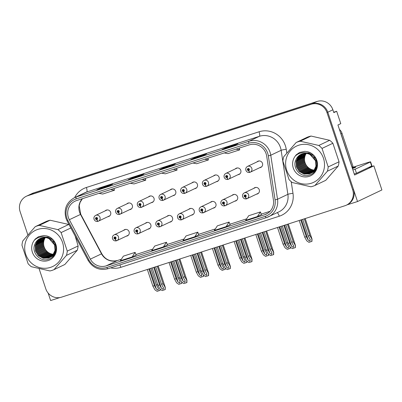 <?xml version="1.0" encoding="UTF-8"?>
<svg xmlns="http://www.w3.org/2000/svg" width="402" height="402" viewBox="0 0 402 402"><rect width="100%" height="100%" fill="white"/><g stroke="black" fill="none" stroke-linecap="round" stroke-linejoin="round"><path stroke-width="0.6" d="M191.397 215.16A3.412 3.291 -115.4 0 0 194.191 210.774A3.412 3.291 -115.4 0 0 188.654 209.387M213.09 208.161A3.412 3.291 -115.4 0 0 215.884 203.774A3.412 3.291 -115.4 0 0 210.341 202.387M169.709 222.155A3.412 3.291 -115.4 0 0 172.498 217.768A3.412 3.291 -115.4 0 0 166.961 216.382M148.016 229.155A3.412 3.291 -115.4 0 0 150.81 224.763A3.412 3.291 -115.4 0 0 145.268 223.381M126.323 236.15A3.412 3.291 -115.4 0 0 129.117 231.763A3.412 3.291 -115.4 0 0 123.58 230.376M234.783 201.166A3.412 3.291 -115.4 0 0 237.572 196.779A3.412 3.291 -115.4 0 0 232.034 195.392M237.989 174.704A3.412 3.291 -115.4 0 0 240.783 170.317A3.412 3.291 -115.4 0 0 235.24 168.93M216.296 181.704A3.412 3.291 -115.4 0 0 219.09 177.312A3.412 3.291 -115.4 0 0 213.552 175.93M218.331 180.734A3.412 3.291 -115.4 0 0 218.351 180.734L206.874 186.186A3.196 3.085 64.6 0 1 206.638 186.287A2.131 0.563 -110.5 0 1 206.623 186.292A2.131 0.563 -110.5 0 1 205.372 184.538A1.065 1.03 -115.4 0 0 205.97 183.227A1.065 1.03 -115.4 0 0 204.658 182.533A1.065 1.03 -115.4 0 0 204.015 183.855A1.065 1.03 -115.4 0 0 205.286 184.563L205.11 183.95A0.427 0.412 64.6 0 1 204.809 183.156A0.427 0.412 64.6 0 1 205.382 183.412A0.427 0.412 64.6 0 1 205.146 183.94L205.372 184.538M194.608 188.699A3.412 3.291 -115.4 0 0 197.397 184.312A3.412 3.291 -115.4 0 0 191.86 182.925M172.915 195.699A3.412 3.291 -115.4 0 0 175.709 191.307A3.412 3.291 -115.4 0 0 170.167 189.925M174.945 194.729A3.412 3.291 -115.4 0 0 174.965 194.729L163.493 200.181A3.196 3.085 64.6 0 1 163.252 200.281A2.131 0.563 -110.5 0 1 163.242 200.286A2.131 0.563 -110.5 0 1 161.986 198.533A1.065 1.03 -115.4 0 0 162.589 197.221A1.065 1.03 -115.4 0 0 161.272 196.523A1.065 1.03 -115.4 0 0 160.629 197.849A1.065 1.03 -115.4 0 0 161.9 198.558L161.725 197.945A0.427 0.412 64.6 0 1 161.428 197.151A0.427 0.412 64.6 0 1 162.001 197.407A0.427 0.412 64.6 0 1 161.76 197.935L161.986 198.533M151.222 202.693A3.412 3.291 -115.4 0 0 154.016 198.307A3.412 3.291 -115.4 0 0 148.479 196.92M129.529 209.693A3.412 3.291 -115.4 0 0 132.323 205.301A3.412 3.291 -115.4 0 0 126.786 203.92M107.842 216.688A3.412 3.291 -115.4 0 0 110.63 212.301A3.412 3.291 -115.4 0 0 105.093 210.914M256.471 194.171A3.412 3.291 -115.4 0 0 259.265 189.779A3.412 3.291 -115.4 0 0 253.727 188.392M259.682 167.709A3.412 3.291 -115.4 0 0 262.471 163.318A3.412 3.291 -115.4 0 0 256.933 161.936M368.197 167.694L373.885 165.855L354.589 175.041L337.936 124.992L340.78 123.64L336.67 111.269L333.826 112.62L332.881 109.791A12.789 12.336 -115.4 0 0 317.103 101.455L33.703 192.875A12.789 12.336 -115.4 0 0 32.245 193.452L27.165 195.869A12.789 12.336 -115.4 0 1 28.622 195.292A12.789 12.336 -115.4 0 0 27.165 195.869L26.351 196.256A12.789 12.336 -115.4 0 0 20.1 211.593L27.864 234.934M333.695 112.228L336.67 111.269M48.139 293.058L50.632 300.545L59.933 297.545M39.089 268.677L45.783 288.807A12.789 12.336 -115.4 0 0 61.566 297.143L344.966 205.723A12.789 12.336 -115.4 0 0 346.423 205.146A12.789 12.336 -115.4 0 0 352.675 189.809L326.992 112.595A12.789 12.336 -115.4 0 0 311.208 104.259L28.622 195.292L312.022 103.872A12.789 12.336 -115.4 0 1 327.806 112.208A12.789 12.336 -115.4 0 0 312.022 103.872L317.103 101.455M373.885 165.855L381.9 189.95L357.524 201.548L327.806 112.208L353.489 189.422A12.789 12.336 -115.4 0 1 347.238 204.759L346.423 205.146M347.047 204.849L357.524 201.548M261.747 166.724L250.255 172.192A3.196 3.085 64.6 0 0 251.818 168.358A3.196 3.085 64.6 0 0 247.511 166.418L258.999 160.951A3.412 3.291 -115.4 0 0 258.963 160.966M131.6 208.708L120.108 214.176A3.196 3.085 64.6 0 0 121.67 210.341A3.196 3.085 64.6 0 0 117.359 208.402L128.851 202.935A3.412 3.291 -115.4 0 0 128.816 202.95M196.673 187.719L185.181 193.186A3.196 3.085 64.6 0 0 186.744 189.352A3.196 3.085 64.6 0 0 182.438 187.412L193.925 181.945A3.412 3.291 -115.4 0 0 193.89 181.96M236.848 200.181L225.356 205.648A3.196 3.085 64.6 0 0 226.919 201.814A3.196 3.085 64.6 0 0 222.613 199.874L234.1 194.407A3.412 3.291 -115.4 0 0 234.064 194.427M171.775 221.175L160.282 226.643A3.196 3.085 64.6 0 0 161.845 222.808A3.196 3.085 64.6 0 0 157.539 220.869L169.026 215.402A3.412 3.291 -115.4 0 0 168.991 215.417M68.395 217.532A13.643 13.155 64.6 0 1 75.063 201.171A13.643 13.155 64.6 0 1 76.621 200.553L249.29 144.856A13.643 13.155 64.6 0 1 266.682 156.056L273.435 200.07A13.643 13.155 64.6 0 1 266.209 214.125A13.643 13.155 64.6 0 1 264.652 214.743L106.234 265.848A13.643 13.155 64.6 0 1 90.334 259.139L69.335 219.718A13.643 13.155 64.6 0 1 68.395 217.532M66.827 218.035A15.346 14.804 -115.4 0 0 67.883 220.497L88.887 259.913A15.346 14.804 -115.4 0 0 106.771 267.466L265.189 216.361A15.346 14.804 -115.4 0 0 275.068 199.854L268.32 155.84A15.346 14.804 -115.4 0 0 248.753 143.238L76.084 198.935A15.346 14.804 -115.4 0 0 66.827 218.035M233.863 145.72L237.929 143.785L226.18 147.574L222.12 149.509L233.863 145.72M226.366 148.137L226.18 147.574M202.543 155.825L206.603 153.891L194.859 157.679L190.794 159.614L202.543 155.825M195.045 158.237L194.859 157.679M108.57 186.136L112.635 184.201L100.887 187.99L96.827 189.925L108.57 186.136M101.073 188.553L100.887 187.99M139.896 176.031L143.956 174.101L132.213 177.89L128.148 179.82L139.896 176.031M132.399 178.448L132.213 177.89M171.217 165.925L175.282 163.996L163.534 167.785L159.473 169.714L171.217 165.925L159.499 169.704A3.412 0.894 72.1 0 0 159.473 169.714M163.72 168.343L163.534 167.785M311.208 104.259L27.813 195.679A12.789 12.336 -115.4 0 0 26.351 196.256M257.426 216.542L261.446 214.628L260.416 211.949L248.667 215.738L245.677 220.331L257.426 216.542L260.416 211.949M163.453 246.858L167.478 244.944L166.443 242.26L154.7 246.054L151.71 250.647L163.453 246.858L166.443 242.26M132.132 256.958L136.152 255.049L135.122 252.366L123.374 256.154L120.384 260.752L132.132 256.958L135.122 252.366M226.1 226.648L229.095 222.055L217.346 225.844L214.356 230.436L226.1 226.648L230.12 224.728M194.779 236.753L198.839 234.818L197.769 232.16L186.02 235.949L183.031 240.542L194.779 236.753L197.769 232.16M161.599 173.141L165.358 173.83L177.106 170.041L176.614 168.297M173.342 169.353L177.106 170.041M130.273 183.247L134.037 183.935L145.78 180.146L145.288 178.403M142.022 179.458L145.78 180.146M98.952 193.352L102.711 194.04L114.459 190.252L113.967 188.508M110.696 189.563L114.459 190.252M192.92 163.036L196.684 163.73L208.427 159.941L207.934 158.192M204.668 159.247L208.427 159.941M224.246 152.936L228.004 153.624L239.753 149.835L239.26 148.092M235.989 149.147L239.753 149.835M229.095 222.055L230.125 224.733M285.832 224.798L291.641 242.265L293.706 246.064M293.55 245.707L293.304 247.346L291.591 246.336L289.681 242.898L288.118 243.406L290.174 247.109L292.329 248.597L295.364 247.587L295.364 245.416L293.209 241.763L287.395 224.296M255.793 187.412L244.3 192.88A3.196 3.085 64.6 0 1 248.612 194.819A3.196 3.085 64.6 0 1 246.813 198.754A2.131 0.563 -110.5 0 1 246.798 198.759A2.131 0.563 -110.5 0 1 245.547 197.005A1.065 1.03 -115.4 0 0 246.145 195.689A1.065 1.03 -115.4 0 0 244.833 194.995A1.065 1.03 -115.4 0 0 244.19 196.322A1.065 1.03 -115.4 0 0 245.461 197.03L245.285 196.417A0.427 0.412 64.6 0 1 244.984 195.623A0.427 0.412 64.6 0 1 245.562 195.88A0.427 0.412 64.6 0 1 245.32 196.407L245.547 197.005M245.557 196.166A0.427 0.412 64.6 0 1 245.29 195.603M245.461 197.03A2.131 0.553 74.7 0 0 246.532 198.844A2.131 0.553 74.7 0 0 246.557 198.834L246.707 198.764M288.314 223.999L295.47 245.501L288.244 224.02M282.304 225.934L288.118 243.406M283.872 225.432L289.681 242.898M291.641 242.265L293.209 241.763M295.158 247.682L295.264 245.466M302.711 219.356L308.254 236.024L310.324 239.818M310.163 239.461L309.922 241.099L308.208 240.094L306.299 236.657L304.731 237.16L306.786 240.863L308.947 242.351L311.982 241.341L311.977 239.175L309.821 235.517L304.279 218.849M250.009 172.297L250.255 172.192A3.196 3.085 64.6 0 1 250.019 172.292A2.131 0.563 -110.5 0 1 250.009 172.297A2.131 0.563 -110.5 0 1 248.753 170.543A1.065 1.03 -115.4 0 0 249.356 169.232A1.065 1.03 -115.4 0 0 248.039 168.538A1.065 1.03 -115.4 0 0 247.396 169.86A1.065 1.03 -115.4 0 0 248.667 170.569L248.491 169.956A0.427 0.412 64.6 0 1 248.195 169.162A0.427 0.412 64.6 0 1 248.768 169.423A0.427 0.412 64.6 0 1 248.526 169.945L248.753 170.543M248.763 169.704A0.427 0.412 64.6 0 1 248.496 169.147M248.667 170.569A2.131 0.553 74.7 0 0 249.737 172.383A2.131 0.553 74.7 0 0 249.763 172.378L249.913 172.302M305.198 218.552L312.083 239.255L305.128 218.572M299.188 220.492L304.731 237.16M300.751 219.984L306.299 236.657M308.254 236.024L309.821 235.517M311.776 241.441L311.877 239.225M264.139 231.798L269.948 249.265L272.018 253.059M271.858 252.702L271.611 254.34L269.898 253.335L267.993 249.898L266.425 250.401L268.481 254.104L270.641 255.592L273.677 254.582L273.672 252.416L271.516 248.758L265.707 231.291M225.11 205.754L225.356 205.648A3.196 3.085 64.6 0 1 225.12 205.749A2.131 0.563 -110.5 0 1 225.11 205.754A2.131 0.563 -110.5 0 1 223.854 204A1.065 1.03 -115.4 0 0 224.457 202.688A1.065 1.03 -115.4 0 0 223.14 201.995A1.065 1.03 -115.4 0 0 222.497 203.322A1.065 1.03 -115.4 0 0 223.768 204.025L223.592 203.412A0.427 0.412 64.6 0 1 223.296 202.618A0.427 0.412 64.6 0 1 223.869 202.879A0.427 0.412 64.6 0 1 223.628 203.402L223.854 204M223.864 203.166A0.427 0.412 64.6 0 1 223.597 202.603M223.768 204.025A2.131 0.553 74.7 0 0 224.839 205.844A2.131 0.553 74.7 0 0 224.864 205.834L225.014 205.759M266.626 230.994L273.777 252.496L266.556 231.019M260.617 232.934L266.425 250.401M262.179 232.426L267.993 249.898M269.948 249.265L271.516 248.758M273.471 254.682L273.571 252.466M242.446 238.793L248.26 256.26L250.325 260.059M250.165 259.702L249.923 261.34L248.21 260.33L246.3 256.893L244.733 257.401L246.788 261.104L248.949 262.591L251.984 261.581L251.984 259.411L249.823 255.757L244.014 238.291M212.412 201.407L200.92 206.874A3.196 3.085 64.6 0 1 205.231 208.814A3.196 3.085 64.6 0 1 203.427 212.748A2.131 0.563 -110.5 0 1 203.417 212.753A2.131 0.563 -110.5 0 1 202.166 210.995A1.065 1.03 -115.4 0 0 202.764 209.683A1.065 1.03 -115.4 0 0 201.447 208.99A1.065 1.03 -115.4 0 0 200.804 210.316A1.065 1.03 -115.4 0 0 202.08 211.025L201.904 210.412A0.427 0.412 64.6 0 1 201.603 209.618A0.427 0.412 64.6 0 1 202.176 209.874A0.427 0.412 64.6 0 1 201.935 210.402L202.166 210.995M202.171 210.161A0.427 0.412 64.6 0 1 201.904 209.598M202.08 211.025A2.131 0.553 74.7 0 0 203.151 212.839A2.131 0.553 74.7 0 0 203.171 212.829L203.322 212.758M244.934 237.994L252.084 259.496L244.863 238.014M238.924 239.929L244.733 257.401M240.491 239.426L246.3 256.893M248.26 256.26L249.823 255.757M251.778 261.677L251.878 259.461M220.753 245.793L226.567 263.26L228.632 267.054M228.477 266.697L228.23 268.335L226.517 267.33L224.607 263.893L223.045 264.395L225.1 268.099L227.256 269.586L230.291 268.576L230.291 266.41L228.135 262.752L222.321 245.285M190.719 208.402L179.227 213.869A3.196 3.085 64.6 0 1 183.538 215.809A3.196 3.085 64.6 0 1 181.739 219.743A2.131 0.563 -110.5 0 1 181.724 219.748A2.131 0.563 -110.5 0 1 180.473 217.995A1.065 1.03 -115.4 0 0 181.071 216.683A1.065 1.03 -115.4 0 0 179.759 215.99A1.065 1.03 -115.4 0 0 179.116 217.316A1.065 1.03 -115.4 0 0 180.387 218.02L180.212 217.407A0.427 0.412 64.6 0 1 179.91 216.613A0.427 0.412 64.6 0 1 180.483 216.874A0.427 0.412 64.6 0 1 180.247 217.397L180.473 217.995M180.483 217.16A0.427 0.412 64.6 0 1 180.212 216.598M180.387 218.02A2.131 0.553 74.7 0 0 181.458 219.839A2.131 0.553 74.7 0 0 181.483 219.829L181.634 219.753M223.241 244.989L230.396 266.491L223.17 245.014M217.231 246.928L223.045 264.395M218.799 246.421L224.607 263.893M226.567 263.26L228.135 262.752M230.085 268.677L230.19 266.456M281.018 226.351L286.566 243.019L288.631 246.818M288.475 246.461L288.229 248.099L286.515 247.089L284.606 243.652L283.038 244.16L285.098 247.863L287.254 249.351L290.289 248.341L290.41 247.27M237.311 167.951L225.818 173.418A3.196 3.085 64.6 0 1 230.13 175.357A3.196 3.085 64.6 0 1 228.326 179.292A2.131 0.563 -110.5 0 1 228.316 179.297A2.131 0.563 -110.5 0 1 227.065 177.538A1.065 1.03 -115.4 0 0 227.663 176.227A1.065 1.03 -115.4 0 0 226.346 175.533A1.065 1.03 -115.4 0 0 225.703 176.86A1.065 1.03 -115.4 0 0 226.979 177.568L226.803 176.955A0.427 0.412 64.6 0 1 226.502 176.161A0.427 0.412 64.6 0 1 227.075 176.418A0.427 0.412 64.6 0 1 226.834 176.94L227.065 177.538M227.07 176.704A0.427 0.412 64.6 0 1 226.803 176.141M226.979 177.568A2.131 0.553 74.7 0 0 228.05 179.382A2.131 0.553 74.7 0 0 228.07 179.372L228.22 179.302M277.496 227.487L283.038 244.16M279.063 226.984L284.606 243.652M286.566 243.019L287.852 242.607M290.083 248.436L290.149 247.064M259.325 233.351L264.873 250.019L266.938 253.813M266.782 253.456L266.536 255.094L264.823 254.089L262.913 250.652L261.35 251.155L263.405 254.858L265.561 256.345L268.596 255.335L268.717 254.27M205.382 183.699A0.427 0.412 64.6 0 1 205.11 183.141M205.286 184.563A2.131 0.553 74.7 0 0 206.357 186.377A2.131 0.553 74.7 0 0 206.382 186.372L206.533 186.297M255.803 234.487L261.35 251.155M257.37 233.979L262.913 250.652M264.873 250.019L266.159 249.602M268.39 255.436L268.456 254.059M237.637 240.346L243.18 257.014L245.25 260.813M245.089 260.456L244.843 262.094L243.135 261.084L241.225 257.647L239.657 258.154L241.713 261.858L243.873 263.345L246.908 262.335L247.029 261.265M184.935 193.292L185.181 193.186A3.196 3.085 64.6 0 1 184.945 193.287A2.131 0.563 -110.5 0 1 184.935 193.292A2.131 0.563 -110.5 0 1 183.679 191.533A1.065 1.03 -115.4 0 0 184.282 190.221A1.065 1.03 -115.4 0 0 182.965 189.528A1.065 1.03 -115.4 0 0 182.322 190.855A1.065 1.03 -115.4 0 0 183.593 191.563L183.418 190.95A0.427 0.412 64.6 0 1 183.116 190.156A0.427 0.412 64.6 0 1 183.694 190.412A0.427 0.412 64.6 0 1 183.453 190.935L183.679 191.533M183.689 190.699A0.427 0.412 64.6 0 1 183.423 190.136M183.593 191.563A2.131 0.553 74.7 0 0 184.664 193.377A2.131 0.553 74.7 0 0 184.689 193.367L184.84 193.297M234.11 241.481L239.657 258.154M235.678 240.979L241.225 257.647M243.18 257.014L244.466 256.602M246.702 262.431L246.763 261.059M215.944 247.346L221.492 264.013L223.557 267.807M223.396 267.451L223.155 269.089L221.442 268.084L219.532 264.647L217.964 265.149L220.02 268.853L222.18 270.34L225.215 269.33L225.336 268.265M161.996 197.694A0.427 0.412 64.6 0 1 161.73 197.136M161.9 198.558A2.131 0.553 74.7 0 0 162.971 200.372A2.131 0.553 74.7 0 0 162.996 200.367L163.147 200.291M212.422 248.481L217.964 265.149M213.985 247.974L219.532 264.647M221.492 264.013L222.778 263.596M225.009 269.43L225.075 268.054M352.438 168.579A13 0.437 -18.4 0 0 355.745 167.162A13 0.437 -18.4 0 0 352.247 168.006M352.102 167.564L364.534 163.554A8.527 0.286 161.6 0 1 370.589 161.83A8.527 0.286 161.6 0 1 370.332 161.996L355.137 169.222L356.479 173.267A8.527 0.286 -18.4 0 0 354.242 174.001M352.896 169.956A8.527 0.286 161.6 0 1 355.137 169.222M370.589 161.83L371.935 165.87A8.527 0.286 161.6 0 1 371.674 166.036L356.479 173.267M340.419 132.449A8.527 8.221 64.6 0 1 341.002 133.806L352.026 166.956A8.527 8.221 -115.4 0 0 351.906 166.986M341.002 133.806L342.017 133.323A8.527 8.221 -115.4 0 0 339.419 129.439M352.026 166.956L353.046 166.473L342.017 133.323M45.331 237.602A10.658 10.281 -115.4 0 0 44.687 248.235A10.658 10.281 -115.4 0 0 53.441 254.29M50.466 267.39A20.035 19.326 -115.4 0 0 62.546 242.456A20.035 19.326 -115.4 0 0 37.823 229.391A20.035 19.326 -115.4 0 0 25.743 254.325A20.035 19.326 -115.4 0 0 50.466 267.39M69.169 224.813A23.447 22.612 -115.4 0 0 68.732 224.472L50.114 220.221L39.27 225.381A23.447 22.612 -115.4 0 0 37.215 225.934A23.447 22.612 -115.4 0 0 35.23 226.683L22.773 240.959A23.447 22.612 -115.4 0 0 21.954 245.22L28.115 263.747A23.447 22.612 -115.4 0 0 31.336 266.707L49.959 270.953A23.447 22.612 -115.4 0 0 52.009 270.4A23.447 22.612 -115.4 0 0 53.994 269.652L64.838 264.491L77.3 250.215A23.447 22.612 -115.4 0 0 78.114 245.954L75.164 236.064M77.3 250.215L66.456 255.376L53.994 269.652M66.456 255.376A23.447 22.612 -115.4 0 0 67.27 251.114L78.114 245.954M70.842 227.959L61.109 232.587L67.27 251.114M61.109 232.587A23.447 22.612 -115.4 0 0 57.888 229.632L68.732 224.472M39.27 225.381L57.888 229.632M50.114 220.221A23.447 22.612 -115.4 0 0 48.059 220.773A23.447 22.612 -115.4 0 0 46.074 221.522L35.23 226.683M45.104 237.582L43.245 242.195L43.637 247.135L46.542 251.803L51.27 254.386L53.185 254.652M44.471 237.557L42.285 242.346L42.617 247.617L45.526 252.285L50.255 254.868L52.793 255.139M44.627 237.562L42.527 242.305L42.873 247.496L45.783 252.165L50.511 254.747L52.893 255.024M43.863 237.572L41.321 242.582L41.602 248.099L44.511 252.768L49.24 255.355L52.386 255.592M44.014 237.562L41.572 242.461L41.858 247.979L44.763 252.647L49.491 255.235L52.491 255.481M43.265 237.617L40.3 243.064L40.587 248.582L43.496 253.255L48.225 255.838L51.959 256.004M43.416 237.602L40.557 242.944L40.843 248.461L43.748 253.134L48.476 255.717L52.069 255.908M42.687 237.698L41.723 238.652L39.285 243.552L39.572 249.064L42.481 253.737L47.21 256.32L51.516 256.386M51.657 256.355L52.074 256.25M52.215 256.215L52.622 256.084M42.833 237.677L41.979 238.532L39.542 243.431L39.828 248.944L42.733 253.617L47.461 256.2L51.627 256.295M51.773 256.265L52.19 256.169M52.33 256.129L52.737 256.009M42.125 237.813L40.708 239.14L38.27 244.034L38.557 249.552L41.466 254.22L46.195 256.803L51.059 256.737M51.2 256.697L51.602 256.571M42.265 237.778L40.964 239.019L38.527 243.913L38.808 249.431L41.718 254.099L46.446 256.682L51.175 256.652M51.315 256.617L51.722 256.491M41.577 237.954L39.692 239.622L37.255 244.516L37.542 250.034L40.446 254.702L45.175 257.285L50.587 257.054M41.713 237.914L39.949 239.502L37.512 244.396L37.793 249.913L40.702 254.582L45.431 257.164L50.707 256.978M41.039 238.125L38.677 240.105L36.24 244.999L36.527 250.516L39.431 255.185L44.16 257.767L50.099 257.34M41.17 238.079L38.929 239.984L36.492 244.878L36.778 250.396L39.687 255.064L44.416 257.647L49.677 257.466L53.783 254.692L56.034 249.949M40.517 238.326L37.662 240.587L35.225 245.481L35.507 250.999L38.416 255.667L43.145 258.255L48.406 258.069L49.602 257.597L52.762 255.175L55.034 250.361L54.577 244.924L49.119 238.723A10.658 10.281 -115.4 0 0 41.295 238.039A10.658 10.281 -115.4 0 0 40.079 238.522A10.658 10.281 -115.4 0 0 35.24 243.491C30.627 251.652 39.657 262.27 48.099 259.32C60.004 256.577 57.727 236.949 45.481 235.768L43.939 235.512L38.572 236.683L35.225 239.049L34.25 240.371A12.824 12.367 -115.4 0 0 34.039 255.546A12.824 12.367 -115.4 0 0 48.19 260.551A12.824 12.367 -115.4 0 0 56.521 247.325A12.824 12.367 -115.4 0 0 45.481 235.768M40.647 238.275L37.914 240.466L35.476 245.361L35.763 250.878L38.672 255.546L43.401 258.134L48.657 257.948L49.727 257.536M40.135 238.497L36.899 240.949L35.24 243.491M52.647 256.144L53.682 255.571M51.858 256.446L52.255 256.305M50.722 257.004L51.119 256.858M51.632 256.627L54.225 254.818M50.843 256.933L51.24 256.788M54.712 242.532L47.617 237.351L45.305 237.11M50.356 257.22L50.742 257.049M50.868 256.994L54.034 254.572L55.375 252.556M52.682 239.652L47.873 237.23L44.853 237.019M49.602 257.597L53.019 255.054L55.285 250.24L54.833 244.803L52.129 240.562L47.778 237.959M34.25 240.371C36.024 238.592 38.145 237.471 40.617 237.009C43.662 236.492 46.496 237.059 49.119 238.723M38.637 236.652L35.225 239.049M306.254 153.433A10.658 10.281 -115.4 0 0 305.615 164.066A10.658 10.281 -115.4 0 0 314.369 170.121M311.389 183.222A20.035 19.326 -115.4 0 0 323.469 158.282A20.035 19.326 -115.4 0 0 298.746 145.222A20.035 19.326 -115.4 0 0 286.666 170.157A20.035 19.326 -115.4 0 0 311.389 183.222M296.153 142.514L283.696 156.79A23.447 22.612 -115.4 0 0 282.877 161.051L289.043 179.573A23.447 22.612 -115.4 0 0 292.259 182.533L310.882 186.784A23.447 22.612 -115.4 0 0 312.932 186.232A23.447 22.612 -115.4 0 0 314.922 185.483L325.766 180.322L338.223 166.046A23.447 22.612 -115.4 0 0 339.042 161.785L332.876 143.263A23.447 22.612 -115.4 0 0 329.655 140.303L311.037 136.052A23.447 22.612 -115.4 0 0 308.982 136.605A23.447 22.612 -115.4 0 0 306.997 137.353L296.153 142.514A23.447 22.612 -115.4 0 1 298.138 141.765A23.447 22.612 -115.4 0 1 300.193 141.213L318.811 145.459L329.655 140.303M338.223 166.046L327.379 171.207L314.922 185.483M327.379 171.207A23.447 22.612 -115.4 0 0 328.193 166.946L339.042 161.785M332.876 143.263L322.032 148.418L328.193 166.946M322.032 148.418A23.447 22.612 -115.4 0 0 318.811 145.459M306.028 153.413L304.168 158.026L304.56 162.966L307.465 167.634L312.193 170.217L314.108 170.483M305.399 153.388L303.208 158.177L303.545 163.448L306.45 168.116L311.178 170.699L313.721 170.971M305.555 153.393L303.45 158.137L303.796 163.328L306.706 167.996L311.434 170.579L313.816 170.855M304.786 153.398L302.244 158.413L302.525 163.931L305.435 168.599L310.163 171.187L313.309 171.423M304.937 153.393L302.495 158.293L302.781 163.81L305.691 168.478L310.419 171.066L313.414 171.312M304.188 153.448L301.229 158.896L301.51 164.413L304.42 169.086L309.148 171.669L312.882 171.835M304.339 153.433L301.48 158.775L301.766 164.292L304.671 168.966L309.404 171.548L312.992 171.734M303.611 153.529L302.646 154.484L300.209 159.383L300.495 164.895L303.404 169.569L308.133 172.151L312.439 172.217M312.58 172.187L313.002 172.081M313.138 172.046L313.545 171.915M303.756 153.504L302.902 154.363L300.465 159.257L300.751 164.775L303.656 169.448L308.384 172.031L312.555 172.126M312.696 172.096L313.118 172.001M313.253 171.961L313.661 171.84M303.048 153.639L301.631 154.971L299.194 159.865L299.48 165.378L302.389 170.051L307.118 172.634L311.982 172.564M312.123 172.528L312.53 172.398M303.188 153.609L301.887 154.845L299.45 159.745L299.736 165.257L302.641 169.93L307.369 172.513L312.098 172.483M312.238 172.443L312.645 172.322M302.5 153.785L300.616 155.453L298.178 160.348L298.465 165.865L301.374 170.533L306.103 173.116L311.51 172.885M302.636 153.745L300.872 155.333L298.435 160.227L298.716 165.745L301.626 170.413L306.354 172.996L311.63 172.805M301.962 153.956L299.601 155.936L297.163 160.83L297.45 166.348L300.354 171.016L305.083 173.599L311.027 173.172M302.098 153.911L299.857 155.815L297.42 160.71L297.701 166.227L300.611 170.895L305.339 173.478L310.6 173.297L314.706 170.523L316.962 165.78M301.44 154.157L298.585 156.418L296.148 161.313L296.435 166.83L299.339 171.498L304.068 174.086L309.329 173.9L310.525 173.428L313.691 171.006L315.957 166.192L315.505 160.755L310.042 154.554A10.658 10.281 -115.4 0 0 302.224 153.871A10.658 10.281 -115.4 0 0 301.008 154.353A10.658 10.281 -115.4 0 0 296.163 159.323C291.556 167.483 300.58 178.096 309.022 175.151C320.927 172.408 318.65 152.78 306.404 151.599L304.862 151.343L299.5 152.514L296.148 154.881L295.174 156.202A12.824 12.367 -115.4 0 0 294.962 171.378A12.824 12.367 -115.4 0 0 309.113 176.383A12.824 12.367 -115.4 0 0 317.444 163.157A12.824 12.367 -115.4 0 0 306.404 151.599M301.57 154.107L298.837 156.298L296.4 161.192L296.686 166.709L299.596 171.378L304.324 173.965L309.585 173.78L310.651 173.368M301.058 154.328L297.822 156.78L296.163 159.323M313.57 171.976L314.605 171.403M312.781 172.277L313.178 172.136M311.645 172.835L312.042 172.684M312.555 172.458L315.148 170.649M311.766 172.765L312.163 172.619M315.635 158.363L308.545 153.182L306.229 152.941M311.279 173.051L311.666 172.88M311.796 172.825L314.957 170.403L316.304 168.388M313.605 155.484L308.796 153.061L305.776 152.85M310.525 173.428L313.942 170.885L316.208 166.071L315.756 160.634L313.052 156.393L308.701 153.785M295.174 156.202C296.947 154.423 299.068 153.303 301.54 152.84C304.585 152.323 307.419 152.891 310.042 154.554M311.037 136.052L300.193 141.213M299.565 152.484L296.148 154.881M199.065 252.788L204.874 270.255L206.94 274.053M206.784 273.697L206.538 275.335L204.824 274.325L202.92 270.888L201.352 271.395L203.407 275.099L205.568 276.586L208.603 275.576L208.598 273.405L206.442 269.752L200.628 252.285M160.036 226.748L160.282 226.643A3.196 3.085 64.6 0 1 160.046 226.743A2.131 0.563 -110.5 0 1 160.036 226.748A2.131 0.563 -110.5 0 1 158.78 224.989A1.065 1.03 -115.4 0 0 159.383 223.678A1.065 1.03 -115.4 0 0 158.066 222.984A1.065 1.03 -115.4 0 0 157.423 224.311A1.065 1.03 -115.4 0 0 158.695 225.019L158.519 224.406A0.427 0.412 64.6 0 1 158.217 223.612A0.427 0.412 64.6 0 1 158.795 223.869A0.427 0.412 64.6 0 1 158.554 224.396L158.78 224.989M158.79 224.155A0.427 0.412 64.6 0 1 158.524 223.592M158.695 225.019A2.131 0.553 74.7 0 0 159.765 226.834A2.131 0.553 74.7 0 0 159.79 226.823L159.941 226.753M201.553 251.989L208.703 273.486L201.482 252.009M195.538 253.923L201.352 271.395M197.106 253.421L202.92 270.888M204.874 270.255L206.442 269.752M208.397 275.671L208.497 273.455M177.372 259.787L183.181 277.254L185.252 281.048M185.091 280.691L184.85 282.33L183.136 281.325L181.227 277.888L179.659 278.39L181.714 282.093L183.875 283.581L186.91 282.571L186.905 280.405L184.749 276.747L178.94 259.28M147.338 222.396L135.846 227.864A3.196 3.085 64.6 0 1 140.157 229.803A3.196 3.085 64.6 0 1 138.353 233.738A2.131 0.563 -110.5 0 1 138.343 233.743A2.131 0.563 -110.5 0 1 137.087 231.989A1.065 1.03 -115.4 0 0 137.69 230.678A1.065 1.03 -115.4 0 0 136.373 229.984A1.065 1.03 -115.4 0 0 135.73 231.311A1.065 1.03 -115.4 0 0 137.002 232.014L136.826 231.401A0.427 0.412 64.6 0 1 136.529 230.607A0.427 0.412 64.6 0 1 137.102 230.869A0.427 0.412 64.6 0 1 136.861 231.391L137.087 231.989M137.097 231.155A0.427 0.412 64.6 0 1 136.831 230.592M137.002 232.014A2.131 0.553 74.7 0 0 138.072 233.828A2.131 0.553 74.7 0 0 138.097 233.823L138.248 233.748M179.86 258.983L187.01 280.485L179.789 259.009M173.85 260.923L179.659 278.39M175.413 260.416L181.227 277.888M183.181 277.254L184.749 276.747M186.704 282.671L186.804 280.45M155.68 266.782L161.493 284.249L163.559 288.048M163.403 287.691L163.157 289.329L161.443 288.319L159.534 284.882L157.966 285.39L160.026 289.093L162.182 290.581L165.217 289.571L165.217 287.4L163.056 283.747L157.247 266.28M125.645 229.396L114.153 234.863A3.196 3.085 64.6 0 1 118.464 236.803A3.196 3.085 64.6 0 1 116.66 240.738A2.131 0.563 -110.5 0 1 116.65 240.743A2.131 0.563 -110.5 0 1 115.399 238.984A1.065 1.03 -115.4 0 0 115.997 237.672A1.065 1.03 -115.4 0 0 114.686 236.979A1.065 1.03 -115.4 0 0 114.042 238.306A1.065 1.03 -115.4 0 0 115.314 239.014L115.138 238.401A0.427 0.412 64.6 0 1 114.836 237.607A0.427 0.412 64.6 0 1 115.409 237.863A0.427 0.412 64.6 0 1 115.173 238.391L115.399 238.984M115.409 238.15A0.427 0.412 64.6 0 1 115.138 237.587M115.314 239.014A2.131 0.553 74.7 0 0 116.384 240.828A2.131 0.553 74.7 0 0 116.409 240.818L116.56 240.748M158.167 265.983L165.322 287.48L158.097 266.003M152.157 267.918L157.966 285.39M153.725 267.415L159.534 284.882M161.493 284.249L163.056 283.747M165.011 289.666L165.116 287.45M194.251 254.34L199.799 271.008L201.864 274.807M201.709 274.45L201.462 276.089L199.749 275.079L197.839 271.641L196.276 272.149L198.332 275.852L200.487 277.34L203.523 276.33L203.643 275.259M150.544 195.94L139.052 201.407A3.196 3.085 64.6 0 1 143.363 203.347A3.196 3.085 64.6 0 1 141.559 207.281A2.131 0.563 -110.5 0 1 141.549 207.286A2.131 0.563 -110.5 0 1 140.298 205.528A1.065 1.03 -115.4 0 0 140.896 204.216A1.065 1.03 -115.4 0 0 139.584 203.523A1.065 1.03 -115.4 0 0 138.941 204.849A1.065 1.03 -115.4 0 0 140.213 205.558L140.037 204.945A0.427 0.412 64.6 0 1 139.735 204.151A0.427 0.412 64.6 0 1 140.308 204.407A0.427 0.412 64.6 0 1 140.072 204.93L140.298 205.528M140.308 204.693A0.427 0.412 64.6 0 1 140.037 204.131M140.213 205.558A2.131 0.553 74.7 0 0 141.283 207.372A2.131 0.553 74.7 0 0 141.308 207.362L141.459 207.291M190.729 255.476L196.276 272.149M192.297 254.974L197.839 271.641M199.799 271.008L201.085 270.596M203.317 276.425L203.382 275.053M172.564 261.34L178.106 278.008L180.171 281.802M180.016 281.445L179.769 283.083L178.056 282.078L176.151 278.641L174.584 279.144L176.639 282.847L178.8 284.335L181.835 283.325L181.95 282.259M119.856 214.281L120.108 214.176A3.196 3.085 64.6 0 1 119.871 214.276A2.131 0.563 -110.5 0 1 119.856 214.281A2.131 0.563 -110.5 0 1 118.605 212.527A1.065 1.03 -115.4 0 0 119.208 211.216A1.065 1.03 -115.4 0 0 117.892 210.517A1.065 1.03 -115.4 0 0 117.248 211.844A1.065 1.03 -115.4 0 0 118.52 212.552L118.344 211.939A0.427 0.412 64.6 0 1 118.042 211.145A0.427 0.412 64.6 0 1 118.62 211.402A0.427 0.412 64.6 0 1 118.379 211.929L118.605 212.527M118.615 211.688A0.427 0.412 64.6 0 1 118.349 211.13M118.52 212.552A2.131 0.553 74.7 0 0 119.59 214.367A2.131 0.553 74.7 0 0 119.615 214.361L119.766 214.286M169.036 262.476L174.584 279.144M170.604 261.968L176.151 278.641M178.106 278.008L179.392 277.591M181.629 283.425L181.689 282.048M150.871 268.335L156.413 285.003L158.483 288.802M158.323 288.445L158.081 290.083L156.368 289.073L154.458 285.636L152.891 286.144L154.946 289.847L157.107 291.334L160.142 290.324L160.262 289.254M107.158 209.934L95.671 215.397A3.196 3.085 64.6 0 1 99.977 217.336A3.196 3.085 64.6 0 1 98.178 221.276A2.131 0.563 -110.5 0 1 98.168 221.281A2.131 0.563 -110.5 0 1 96.912 219.522A1.065 1.03 -115.4 0 0 97.515 218.211A1.065 1.03 -115.4 0 0 96.199 217.517A1.065 1.03 -115.4 0 0 95.555 218.844A1.065 1.03 -115.4 0 0 96.827 219.552L96.651 218.939A0.427 0.412 64.6 0 1 96.354 218.14A0.427 0.412 64.6 0 1 96.927 218.402A0.427 0.412 64.6 0 1 96.686 218.924L96.912 219.522M96.922 218.688A0.427 0.412 64.6 0 1 96.656 218.125M96.827 219.552A2.131 0.553 74.7 0 0 97.897 221.366A2.131 0.553 74.7 0 0 97.922 221.356L98.073 221.286M147.348 269.471L152.891 286.144M148.911 268.968L154.458 285.636M156.413 285.003L157.705 284.591M159.936 290.42L160.001 289.048M33.703 192.875L27.813 195.679M332.881 109.791L326.992 112.595M82.37 198.699A13.643 13.155 -115.4 0 0 79.571 212.216A13.643 13.155 -115.4 0 0 80.506 214.402L101.51 253.823A13.643 13.155 -115.4 0 0 117.404 260.531L121.359 259.255M74.651 197.593A21.311 20.557 64.6 0 1 86.39 187.478L259.059 131.781A4.261 1.116 -107.9 0 1 259.39 136.303L86.721 192.005A17.05 16.447 -115.4 0 0 84.772 192.779L74.41 197.709A17.05 16.447 64.6 0 1 76.36 196.935A4.261 1.116 72.1 0 0 76.084 198.935M259.059 131.781A21.311 20.557 64.6 0 1 285.36 145.675A21.311 20.557 64.6 0 1 286.229 149.283L286.812 153.067M280.43 147.423A17.05 16.447 -115.4 0 0 259.39 136.303L249.029 141.233A17.05 16.447 64.6 0 1 270.767 155.237L277.521 199.251A17.05 16.447 64.6 0 1 268.486 216.819A17.05 16.447 64.6 0 1 266.541 217.593A4.261 1.116 72.1 0 1 266.506 217.603L278.847 211.889A17.05 16.447 -115.4 0 0 287.877 194.322L281.129 150.308A17.05 16.447 -115.4 0 0 280.43 147.423M74.41 197.709C66.491 202.296 63.667 209.14 65.948 218.236L67.109 220.944L67.883 220.497M266.466 217.613L108.118 268.692A4.261 1.116 -107.9 0 1 108.083 268.707A4.261 1.116 -107.9 0 1 106.771 267.466M265.189 216.361A4.261 1.116 72.1 0 0 266.506 217.603L108.083 268.707C99.54 270.782 92.887 267.998 88.113 260.365L88.887 259.913M275.068 199.854A4.261 0.337 -8.7 0 0 277.521 199.251L287.877 194.322A4.261 0.337 171.3 0 1 292.983 193.297A21.311 20.557 64.6 0 1 279.259 216.221L120.841 267.325A21.311 20.557 64.6 0 1 110.65 267.883M268.32 155.84A4.261 0.337 -8.7 0 0 270.767 155.237L281.129 150.308A4.261 0.337 171.3 0 1 286.229 149.283M248.753 143.238A4.261 1.116 -107.9 0 1 249.029 141.233L76.36 196.935L86.721 192.005A4.261 1.116 -107.9 0 0 86.39 187.478M291.204 181.679L292.983 193.297M352.675 189.809L353.489 189.422M119.791 264.933A4.261 1.116 -107.9 0 1 120.841 267.325M277.204 212.668A4.261 1.116 -107.9 0 1 279.259 216.221M264.652 214.743L267.672 213.306M69.335 219.718L80.757 214.296L101.761 253.717L90.334 259.139M106.234 265.848L117.404 260.531A7.673 2.01 -107.9 0 1 117.469 260.506A7.673 2.01 -107.9 0 1 117.535 260.486M135.961 254.546L152.68 249.15L135.961 254.541M167.282 244.441L184.005 239.044L167.282 244.436M198.608 234.336L215.326 228.944L198.608 234.331M229.929 224.231L246.652 218.839L229.929 224.226M270.084 211.276L261.255 214.125L270.079 211.281M284.561 225.21L291.591 246.336M301.445 219.763L308.208 240.094M262.873 232.205L269.898 253.335M241.18 239.205L248.21 260.33M219.487 246.2L226.517 267.33M279.752 226.758L286.515 247.089M215.618 174.945L204.126 180.413A3.196 3.085 64.6 0 1 208.437 182.352A3.196 3.085 64.6 0 1 206.874 186.186L206.623 186.292M258.059 233.758L264.823 254.089M236.371 240.753L243.135 261.084M172.237 188.94L160.745 194.407A3.196 3.085 64.6 0 1 165.056 196.347A3.196 3.085 64.6 0 1 163.493 200.181L163.242 200.286M214.678 247.753L221.442 268.084M370.332 161.996L371.674 166.036M197.799 253.2L204.824 274.325M176.106 260.194L183.136 281.325M154.413 267.194L161.443 288.319M192.985 254.747L199.749 275.079M171.292 261.747L178.056 282.078M149.604 268.742L156.368 289.073M67.109 220.944L88.113 260.365M101.761 253.717C105.299 259.732 110.535 261.993 117.469 260.506L121.364 259.25M80.757 214.296L79.189 205.779L80.129 202.301L82.44 198.678M139.911 176.026L128.178 179.81M108.585 186.131L96.852 189.915M202.558 155.815L190.824 159.599M233.879 145.71L222.15 149.499M244.3 192.88C242.798 193.739 242.255 195.03 242.672 196.754C243.411 198.467 244.697 199.166 246.532 198.844M258.541 193.186L246.798 198.759M247.511 166.418C246.004 167.277 245.461 168.574 245.883 170.292C246.617 172.006 247.903 172.704 249.737 172.383M222.613 199.874C221.105 200.739 220.562 202.03 220.984 203.749C221.718 205.467 223.004 206.161 224.839 205.844M200.92 206.874C199.412 207.733 198.869 209.025 199.291 210.748C200.03 212.462 201.312 213.16 203.151 212.839M215.155 207.181L203.417 212.753M179.227 213.869C177.724 214.733 177.181 216.025 177.599 217.743C178.337 219.462 179.624 220.155 181.458 219.839M193.468 214.176L181.724 219.748M225.818 173.418C224.311 174.277 223.768 175.568 224.19 177.292C224.929 179.006 226.21 179.704 228.05 179.382M240.054 173.724L228.316 179.297M204.126 180.413C202.623 181.272 202.08 182.568 202.497 184.287C203.236 186 204.523 186.699 206.357 186.377M182.438 187.412C180.93 188.272 180.387 189.563 180.81 191.287C181.543 193 182.83 193.699 184.664 193.377M160.745 194.407C159.237 195.266 158.695 196.563 159.117 198.281C159.855 199.995 161.137 200.693 162.971 200.372M157.539 220.869C156.031 221.728 155.489 223.02 155.911 224.743C156.644 226.457 157.931 227.155 159.765 226.834M135.846 227.864C134.338 228.728 133.796 230.019 134.218 231.738C134.956 233.456 136.238 234.15 138.072 233.828M150.082 228.17L138.343 233.743M114.153 234.863C112.645 235.723 112.108 237.014 112.525 238.738C113.263 240.451 114.55 241.15 116.384 240.828M128.394 235.17L116.65 240.743M139.052 201.407C137.549 202.266 137.007 203.558 137.424 205.281C138.162 206.995 139.449 207.693 141.283 207.372M153.293 201.714L141.549 207.286M117.359 208.402C115.856 209.261 115.314 210.553 115.736 212.276C116.469 213.99 117.756 214.688 119.59 214.367M95.671 215.397C94.163 216.261 93.621 217.552 94.043 219.276C94.777 220.989 96.063 221.688 97.897 221.366M109.907 215.708L98.168 221.281"/></g></svg>

